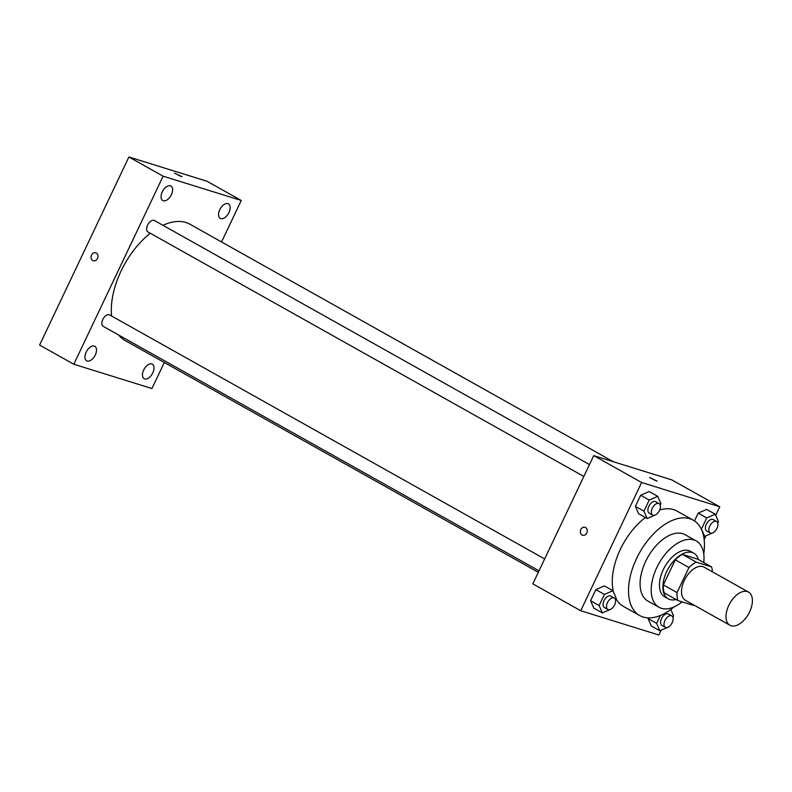 <?xml version="1.0" encoding="UTF-8"?>
<svg xmlns="http://www.w3.org/2000/svg" width="792" height="792" viewBox="0 0 792 792"><rect width="100%" height="100%" fill="white"/><g stroke="black" fill="none" stroke-linecap="round" stroke-linejoin="round"><path stroke-width="1.19" d="M731.085 625.759A19.018 10.751 -60.7 0 1 729.897 625.244A19.018 10.751 -60.7 0 1 729.828 603.405A19.018 10.751 -60.7 0 1 748.509 592.069A19.018 10.751 -60.7 0 1 749.113 612.919A19.018 10.751 -60.7 0 1 731.085 625.759M729.897 625.244L685.417 600.296A19.018 10.751 -60.7 0 1 685.347 578.447A19.018 10.751 -60.7 0 1 704.029 567.121L748.509 592.069M711.493 566.844L696.208 562.102A25.542 14.434 -60.7 0 0 688.951 567.527L675.269 559.845A25.542 14.434 -60.7 0 1 682.526 554.42L697.811 559.172L711.493 566.844A25.542 14.434 -60.7 0 1 712.424 571.834M688.951 567.527L677.041 592.604A25.542 14.434 -60.7 0 0 677.942 600.564L693.228 605.316A25.542 14.434 -60.7 0 0 693.812 605.009M675.269 559.845L663.359 584.932L677.041 592.604M663.359 584.932A25.542 14.434 -60.7 0 0 664.26 592.891L677.942 600.564M698.455 559.538A26.156 14.781 119.3 0 0 693.832 553.222A26.156 14.781 119.3 0 0 666.706 571.577A26.156 14.781 119.3 0 0 668.24 598.841A26.156 14.781 119.3 0 0 676.041 599.494M668.24 598.841L664.815 596.921A26.156 14.781 -60.7 0 1 663.29 569.656A26.156 14.781 -60.7 0 1 690.406 551.301L693.832 553.222M682.526 554.42L696.208 562.102M703.781 562.528A38.036 21.493 119.3 0 0 696.227 540.936A38.036 21.493 119.3 0 0 656.776 567.636A38.036 21.493 119.3 0 0 659.003 607.286A38.036 21.493 119.3 0 0 682.15 601.87M696.227 540.936L685.1 534.699A38.036 21.493 119.3 0 0 645.658 561.399A38.036 21.493 119.3 0 0 647.876 601.049L659.003 607.286M703.761 553.954A54.678 30.898 119.3 0 0 693.247 520.186A54.678 30.898 119.3 0 0 636.54 558.568A54.678 30.898 119.3 0 0 639.738 615.562A54.678 30.898 119.3 0 0 674.042 606.929M613.453 591.961A54.678 30.898 -60.7 0 1 620.284 549.45A54.678 30.898 -60.7 0 1 645.401 517.542M659.687 509.969A54.678 30.898 -60.7 0 1 676.992 511.068L693.247 520.186M639.738 615.562L623.482 606.444A54.678 30.898 -60.7 0 1 615.928 598.495M660.231 505.187L660.944 503.702L657.716 496.327L649.163 491.525L640.669 495.257L635.392 506.365L638.619 513.731L647.173 518.532L654.826 515.176M717.74 523.067L718.453 521.572L715.226 514.196L706.672 509.395L698.178 513.127L694.465 520.938L698.178 513.127L706.731 517.928L701.455 529.036L704.682 536.402L712.325 533.046M715.711 515.295L719.75 506.781L641.619 482.496L580.724 610.731L658.865 635.016L661.132 630.224M704.167 539.609L705.949 535.847M615.424 599.574L616.126 598.079L612.909 590.703L604.355 585.902L595.851 589.634L590.584 600.742L593.802 608.117L602.356 612.909L610.008 609.553M660.419 615.453L656.647 623.413L648.094 618.611L648.43 617.889L648.094 618.611L651.311 625.987L659.865 630.788L667.517 627.422M719.75 506.781L671.854 479.912L593.713 455.628L532.828 583.862L580.724 610.731M593.713 455.628L641.619 482.496M582.566 535.234A4.158 3.406 107.3 0 1 582.021 534.996A4.158 3.406 107.3 0 1 580.665 529.907A4.158 3.406 107.3 0 1 585.031 527.284A4.158 3.406 107.3 0 1 587.05 532.274A4.158 3.406 107.3 0 1 582.566 535.234A4.158 3.406 107.3 0 1 582.021 534.996A4.158 3.406 107.3 0 1 580.665 529.907A4.158 3.406 107.3 0 1 585.041 527.284M656.301 480.962L649.549 477.497L656.301 480.962M649.549 477.497L657.073 481.071M538.312 572.299L124.968 340.421A66.568 37.61 -60.7 0 1 118.572 334.976M111.593 316.018A66.568 37.61 -60.7 0 1 150.272 233.244M162.944 225.304A66.568 37.61 -60.7 0 1 190.1 224.304L613.335 461.726M148.391 232.135A6.564 3.712 -60.7 0 1 147.975 231.957A6.564 3.712 -60.7 0 1 147.956 224.423A6.564 3.712 -60.7 0 1 154.4 220.513L589.466 464.577M103.574 326.512A6.564 3.712 -60.7 0 1 103.168 326.334A6.564 3.712 -60.7 0 1 103.138 318.8A6.564 3.712 -60.7 0 1 109.583 314.889L544.649 558.954M221.552 241.946L241.253 200.465L163.122 176.18L73.814 364.251L151.945 388.535L164.32 362.488M163.281 200.772A8.326 4.702 119.3 0 0 171.181 195.139A8.326 4.702 119.3 0 0 170.914 186.011A8.326 4.702 119.3 0 0 162.736 190.971A8.326 4.702 119.3 0 0 162.766 200.544A8.326 4.702 119.3 0 0 163.281 200.772M87.169 361.053A8.326 4.702 119.3 0 0 95.07 355.43A8.326 4.702 119.3 0 0 94.802 346.302A8.326 4.702 119.3 0 0 86.625 351.262A8.326 4.702 119.3 0 0 86.655 360.835A8.326 4.702 119.3 0 0 87.169 361.053M144.679 378.932A8.326 4.702 119.3 0 0 152.579 373.299A8.326 4.702 119.3 0 0 152.311 364.172A8.326 4.702 119.3 0 0 144.124 369.141A8.326 4.702 119.3 0 0 144.154 378.705A8.326 4.702 119.3 0 0 144.679 378.932M220.79 218.641A8.326 4.702 119.3 0 0 228.69 213.018A8.326 4.702 119.3 0 0 228.423 203.881A8.326 4.702 119.3 0 0 220.235 208.85A8.326 4.702 119.3 0 0 220.265 218.414A8.326 4.702 119.3 0 0 220.79 218.641M241.253 200.465L207.039 181.269L128.908 156.984L163.122 176.18M181.229 176.566L174.478 173.101L181.229 176.566M128.908 156.984L39.6 345.065L73.814 364.251M93.288 260.756A4.158 3.406 107.3 0 1 91.526 255.103A4.158 3.406 107.3 0 1 95.753 252.806A4.158 3.406 107.3 0 1 97.772 257.796A4.158 3.406 107.3 0 1 93.278 260.756A4.158 3.406 107.3 0 1 91.526 255.103A4.158 3.406 107.3 0 1 95.753 252.806M174.478 173.101L181.992 176.675M656.647 623.413L659.865 630.788M672.923 617.443L673.636 615.948L670.804 609.474M662.34 625.581A6.564 3.712 -60.7 0 1 661.934 625.403A6.564 3.712 -60.7 0 1 661.904 617.869A6.564 3.712 -60.7 0 1 668.349 613.958L671.774 615.879A6.564 3.712 -60.7 0 1 671.982 623.066A6.564 3.712 -60.7 0 1 665.755 627.502A6.564 3.712 -60.7 0 1 665.349 627.323A6.564 3.712 -60.7 0 1 665.329 619.78A6.564 3.712 -60.7 0 1 671.774 615.879M648.094 618.611L651.311 625.987M715.226 514.196L706.731 517.928M707.157 531.194A6.564 3.712 -60.7 0 1 706.741 531.026A6.564 3.712 -60.7 0 1 706.721 523.482A6.564 3.712 -60.7 0 1 713.166 519.582L716.582 521.492A6.564 3.712 -60.7 0 1 716.8 528.69A6.564 3.712 -60.7 0 1 710.572 533.115A6.564 3.712 -60.7 0 1 710.167 532.947A6.564 3.712 -60.7 0 1 710.137 525.403A6.564 3.712 -60.7 0 1 716.582 521.492M706.672 509.395L698.178 513.127M703.534 535.758L704.682 536.402M612.909 590.703L604.405 594.436L599.138 605.543L602.356 612.909M604.831 607.702A6.564 3.712 -60.7 0 1 604.425 607.533A6.564 3.712 -60.7 0 1 604.395 599.989A6.564 3.712 -60.7 0 1 610.84 596.089L614.265 598A6.564 3.712 -60.7 0 1 614.473 605.197A6.564 3.712 -60.7 0 1 608.256 609.622A6.564 3.712 -60.7 0 1 607.84 609.454A6.564 3.712 -60.7 0 1 607.82 601.91A6.564 3.712 -60.7 0 1 614.265 598M604.355 585.902L595.851 589.634L604.405 594.436M595.851 589.634L590.584 600.742L599.138 605.543M590.584 600.742L593.802 608.117M657.716 496.327L649.222 500.059L643.946 511.157L647.173 518.532M649.648 513.325A6.564 3.712 -60.7 0 1 649.232 513.157A6.564 3.712 -60.7 0 1 649.212 505.613A6.564 3.712 -60.7 0 1 655.657 501.702L659.083 503.623A6.564 3.712 -60.7 0 1 659.291 510.82A6.564 3.712 -60.7 0 1 653.063 515.245A6.564 3.712 -60.7 0 1 652.658 515.067A6.564 3.712 -60.7 0 1 652.638 507.533A6.564 3.712 -60.7 0 1 659.083 503.623M649.163 491.525L640.669 495.257L649.222 500.059M640.669 495.257L635.392 506.365L643.946 511.157M635.392 506.365L638.619 513.731M147.975 231.957L583.823 476.457M103.168 326.334L539.005 570.834M661.934 625.403L665.349 627.323M706.741 531.026L710.167 532.947M604.425 607.533L607.84 609.454M649.232 513.157L652.658 515.067"/></g></svg>
